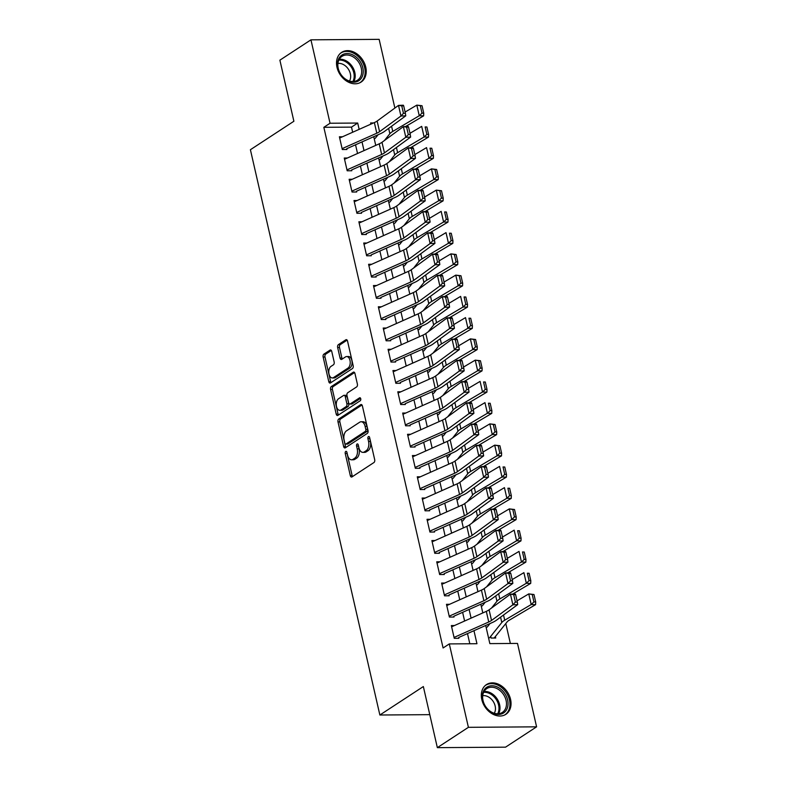 <?xml version="1.0" encoding="UTF-8"?>
<svg xmlns="http://www.w3.org/2000/svg" width="787" height="787" viewBox="0 0 787 787"><rect width="100%" height="100%" fill="white"/><g stroke="black" fill="none" stroke-linecap="round" stroke-linejoin="round"><path stroke-width="1.18" d="M345.749 451.433A1.564 0.915 -90.4 0 0 345.227 453.45L350.304 475.614A2.233 1.308 -90.4 0 0 351.533 477.05A2.233 1.308 -90.4 0 0 351.996 476.902L373.953 462.53A2.233 1.308 -90.4 0 0 374.691 459.647L369.615 437.483A1.564 0.915 -90.4 0 0 368.749 436.48A1.564 0.915 -90.4 0 0 368.424 436.588A1.564 0.915 -90.4 0 0 367.913 438.605L368.562 441.468A7.152 4.191 -90.4 0 1 366.191 450.695L364.361 451.895A7.152 4.191 -90.4 0 1 362.886 452.368A7.152 4.191 -90.4 0 1 358.931 447.773L358.272 444.911A1.564 0.915 -90.4 0 0 357.406 443.907A1.564 0.915 -90.4 0 0 357.082 444.006A1.564 0.915 -90.4 0 0 356.57 446.022L357.219 448.895A7.152 4.191 -90.4 0 1 354.848 458.123L353.019 459.323A7.152 4.191 -90.4 0 1 351.543 459.795A7.152 4.191 -90.4 0 1 347.588 455.201L346.929 452.328A1.564 0.915 -90.4 0 0 346.064 451.325A1.564 0.915 -90.4 0 0 345.749 451.433M347.008 452.673A1.564 0.915 -90.4 0 0 347.067 453.44L352.143 475.604A2.233 1.308 -90.4 0 0 352.546 476.538M369.693 437.828A1.564 0.915 -90.4 0 0 369.752 438.585L370.411 441.458L368.562 441.468M358.351 445.255A1.564 0.915 -90.4 0 0 358.41 446.013L359.069 448.885L357.219 448.895M365.748 67.121A17.747 13.448 -123.2 0 1 361.095 82.074A17.747 13.448 -123.2 0 1 336.993 67.318A17.747 13.448 -123.2 0 1 341.656 52.365A17.747 13.448 -123.2 0 1 365.748 67.121M510.556 699.348A17.747 13.448 -123.2 0 1 505.893 714.301A17.747 13.448 -123.2 0 1 481.801 699.554A17.747 13.448 -123.2 0 1 486.455 684.601A17.747 13.448 -123.2 0 1 510.556 699.348M331.74 351.395A2.233 1.308 -90.4 0 0 330.501 349.959A2.233 1.308 -90.4 0 0 330.038 350.107L323.88 354.14A2.233 1.308 -90.4 0 0 323.142 357.023L328.779 381.636A2.233 1.308 -90.4 0 0 330.019 383.072A2.233 1.308 -90.4 0 0 330.481 382.925L352.428 368.562A2.233 1.308 -90.4 0 0 353.166 365.68L347.529 341.056A2.233 1.308 -90.4 0 0 346.3 339.63A2.233 1.308 -90.4 0 0 345.837 339.777L338.4 344.637A2.233 1.308 -90.4 0 0 337.653 347.529L340.063 358.055A2.233 1.308 -90.4 0 0 341.302 359.492A2.233 1.308 -90.4 0 0 341.765 359.344L345.454 356.934A5.971 3.502 -90.4 0 1 346.683 356.541A5.971 3.502 -90.4 0 1 350.166 361.42A5.971 3.502 -90.4 0 1 348.011 368.09L333.56 377.553A5.971 3.502 -90.4 0 1 332.321 377.947A5.971 3.502 -90.4 0 1 328.838 373.068A5.971 3.502 -90.4 0 1 331.002 366.388L333.413 364.814A2.233 1.308 -90.4 0 0 334.15 361.931L331.74 351.395M485.697 625.468L489.848 643.618L517.502 643.422L536.596 726.834L505.539 747.168L437.346 747.65L423.347 686.549L379.865 715.009L250.404 149.717L293.885 121.257L279.887 60.166L310.944 39.832L379.147 39.35L394.877 108.045M437.346 747.65L468.403 727.326L449.298 643.914L476.952 643.717L473.961 630.692M352.665 132.246L351.484 127.12L323.841 127.317L443.091 647.976L449.298 643.914M323.841 127.317L330.048 123.244L310.944 39.832M338.744 419.018A2.233 1.308 -90.4 0 0 337.997 421.901L343.634 446.514A2.233 1.308 -90.4 0 0 344.873 447.951A2.233 1.308 -90.4 0 0 345.336 447.803L367.283 433.43A2.233 1.308 -90.4 0 0 368.031 430.548L362.394 405.935A2.233 1.308 -90.4 0 0 361.154 404.498A2.233 1.308 -90.4 0 0 360.692 404.646L338.744 419.018L340.584 418.999A2.233 1.308 -90.4 0 0 339.846 421.881L345.483 446.495A2.233 1.308 -90.4 0 0 345.887 447.439M336.206 414.08L330.57 389.457A2.233 1.308 -90.4 0 1 331.317 386.574L353.265 372.212A2.233 1.308 -90.4 0 1 353.727 372.064A2.233 1.308 -90.4 0 1 354.957 373.5L357.377 384.036A2.233 1.308 -90.4 0 1 356.629 386.919L347.726 392.743A2.233 1.308 -90.4 0 0 346.988 395.625L348.592 402.619A2.233 1.308 -90.4 0 0 349.822 404.046A2.233 1.308 -90.4 0 0 350.284 403.898L359.551 397.838A1.564 0.915 -90.4 0 1 359.875 397.73A1.564 0.915 -90.4 0 1 360.79 399.009A1.564 0.915 -90.4 0 1 360.22 400.76L337.908 415.359A2.233 1.308 -90.4 0 1 337.446 415.506A2.233 1.308 -90.4 0 1 336.206 414.08L338.056 414.06L332.409 389.447L330.57 389.457M454.463 625.547L451.345 625.567L454.256 638.316L458.87 638.287M449.593 604.288L446.475 604.318L449.397 617.067L454.001 617.028M444.724 583.039L441.605 583.059L444.527 595.818L449.131 595.779M439.854 561.79L436.736 561.81L439.658 574.559L444.271 574.53M434.995 540.541L431.876 540.561L434.788 553.31L439.402 553.281M430.125 519.282L427.007 519.312L429.928 532.061L434.532 532.022M425.255 498.033L422.137 498.053L425.059 510.812L429.663 510.773M420.386 476.784L417.267 476.804L420.189 489.553L424.803 489.524M415.526 455.535L412.398 455.555L415.32 468.304L419.933 468.275M410.657 434.276L407.538 434.306L410.46 447.055L415.064 447.016M405.787 413.027L402.669 413.047L405.59 425.797L410.194 425.767M400.917 391.778L397.799 391.798L400.721 404.548L405.325 404.518M396.048 370.529L392.929 370.549L395.851 383.299L400.465 383.269M391.188 349.271L388.07 349.3L390.991 362.05L395.595 362.01M386.319 328.022L383.2 328.041L386.122 340.791L390.726 340.761M381.449 306.773L378.331 306.792L381.252 319.542L385.856 319.512M376.579 285.524L373.461 285.543L376.383 298.293L380.997 298.263M371.72 264.265L368.601 264.294L371.513 277.044L376.127 277.004M366.85 243.016L363.732 243.035L366.653 255.785L371.257 255.755M361.981 221.767L358.862 221.786L361.784 234.536L366.388 234.506M357.111 200.518L353.993 200.537L356.914 213.287L361.528 213.257M352.251 179.259L349.133 179.288L352.045 192.038L356.659 191.998M347.382 158.01L344.263 158.03L347.185 170.779L351.789 170.749M469.819 643.766L467.488 633.574M464.605 621.022L462.618 612.325M459.746 599.773L457.749 591.076M454.876 578.524L452.879 569.818M450.007 557.275L448.01 548.569M445.137 536.016L443.15 527.32M440.277 514.767L438.28 506.071M435.408 493.518L433.411 484.812M430.538 472.269L428.541 463.563M425.669 451.01L423.681 442.314M420.799 429.761L418.812 421.065M415.939 408.512L413.942 399.806M411.07 387.263L409.073 378.557M406.2 366.004L404.213 357.308M401.331 344.755L399.343 336.059M396.471 323.506L394.474 314.8M391.601 302.257L389.604 293.551M386.732 280.998L384.745 272.302M381.862 259.749L379.875 251.053M377.003 238.5L375.005 229.794M372.133 217.251L370.136 208.545M367.263 195.993L365.266 187.296M362.394 174.744L360.407 166.047M357.534 153.495L355.537 144.788M346.919 149.5L342.315 149.53L339.394 136.781L342.512 136.761M510.369 643.471L505.795 623.54M490.734 636.339L491.127 638.05L495.731 638.021L495.387 636.526M379.865 715.009L429.791 714.655M536.596 726.834L468.403 727.326M373.569 122.939L370.598 122.959L370.874 124.139M373.746 136.682L375.743 145.388M378.616 157.941L380.603 166.637M383.485 179.19L385.473 187.896M388.345 200.439L390.342 209.145M393.215 221.688L395.212 230.394M398.084 242.947L400.071 251.643M402.954 264.196L404.941 272.902M407.814 285.445L409.811 294.151M412.683 306.704L414.68 315.4M417.553 327.953L419.54 336.649M422.422 349.202L424.409 357.908M427.282 370.451L429.279 379.157M432.152 391.71L434.149 400.406M437.021 412.959L439.018 421.655M441.891 434.208L443.878 442.914M446.75 455.457L448.747 464.163M451.62 476.715L453.617 485.412M456.49 497.964L458.487 506.661M461.359 519.213L463.346 527.92M466.229 540.462L468.216 549.169M471.088 561.721L473.085 570.418M475.958 582.97L477.955 591.667M480.827 604.219L482.815 612.925M359.147 129.353L357.701 123.047L330.048 123.244M471.088 618.139L469.101 609.443M466.229 596.89L464.232 588.184M461.359 575.641L459.362 566.935M456.49 554.382L454.493 545.686M451.62 533.133L449.633 524.437M446.75 511.884L444.763 503.178M441.891 490.635L439.894 481.929M437.021 469.377L435.024 460.68M432.152 448.128L430.164 439.431M427.282 426.879L425.295 418.172M422.422 405.63L420.425 396.923M417.553 384.371L415.556 375.674M412.683 363.122L410.696 354.425M407.814 341.873L405.826 333.167M402.954 320.624L400.957 311.918M398.084 299.365L396.087 290.669M393.215 278.116L391.218 269.42M388.345 256.867L386.358 248.161M383.485 235.618L381.488 226.912M378.616 214.359L376.619 205.663M373.746 193.11L371.749 184.414M368.877 171.861L366.89 163.155M364.007 150.612L362.02 141.906M351.484 127.12L357.701 123.047M351.543 459.795L353.383 459.775A7.152 4.191 -90.4 0 0 354.868 459.303L353.019 459.323M359.069 448.885A7.152 4.191 -90.4 0 1 356.698 458.113L354.868 459.303M362.886 452.368L364.725 452.358A7.152 4.191 -90.4 0 0 366.201 451.886L364.361 451.895M370.411 441.458A7.152 4.191 -90.4 0 1 368.031 450.685L366.201 451.886M361.981 404.99L340.584 418.999M344.814 443.101A1.564 0.915 -90.4 0 0 345.68 444.104A1.564 0.915 -90.4 0 0 346.005 444.006L365.276 431.394A1.564 0.915 -90.4 0 0 365.798 429.368L365.099 426.347A7.152 4.191 -90.4 0 0 361.144 421.753A7.152 4.191 -90.4 0 0 359.669 422.226L346.496 430.843A7.152 4.191 -90.4 0 0 344.126 440.081L344.814 443.101M347.205 443.996A1.564 0.915 -90.4 0 0 347.529 444.094A1.564 0.915 -90.4 0 0 347.854 443.986L346.005 444.006M361.144 421.753L362.994 421.743A7.152 4.191 -90.4 0 1 366.949 426.338L367.637 429.358A1.564 0.915 -90.4 0 1 367.116 431.374L347.854 443.986M354.553 372.556L333.157 386.565A2.233 1.308 -90.4 0 0 332.409 389.447M349.822 404.046L351.671 404.036A2.233 1.308 -90.4 0 0 352.123 403.888L360.603 398.34M338.489 398.793A5.971 3.502 -90.4 0 0 336.334 405.462A5.971 3.502 -90.4 0 0 339.817 410.342A5.971 3.502 -90.4 0 0 341.046 409.948L346.142 406.613A2.233 1.308 -90.4 0 0 346.88 403.731L345.277 396.746A2.233 1.308 -90.4 0 0 344.047 395.31A2.233 1.308 -90.4 0 0 343.585 395.458L338.489 398.793M339.817 410.342L341.656 410.332A5.971 3.502 -90.4 0 0 342.886 409.938L341.046 409.948M344.047 395.31L345.887 395.3A2.233 1.308 -90.4 0 1 347.126 396.727L348.72 403.721A2.233 1.308 -90.4 0 1 347.982 406.604L342.886 409.938M338.056 414.06A2.233 1.308 -90.4 0 0 338.459 415.005M332.321 377.947L334.16 377.937A5.971 3.502 -90.4 0 0 335.4 377.534L333.56 377.553M346.683 356.541L348.533 356.531A5.971 3.502 -90.4 0 1 352.015 361.4A5.971 3.502 -90.4 0 1 349.851 368.08L335.4 377.534M347.126 340.122L340.24 344.627A2.233 1.308 -90.4 0 0 339.492 347.51L341.912 358.046A2.233 1.308 -90.4 0 0 342.315 358.99M331.337 350.461L325.729 354.13A2.233 1.308 -90.4 0 0 324.982 357.013L330.619 381.626A2.233 1.308 -90.4 0 0 331.032 382.571M493.843 638.031L493.872 638.021A7.968 2.282 167.1 0 0 494.895 637.145L507.143 621.868A11.382 3.256 -12.9 0 1 509.081 620.323L535.573 604.642L531.205 604.534L504.703 620.215A17.068 4.889 167.1 0 0 501.801 622.517L489.553 637.804M490.035 623.54L487.123 627.17M533.93 601.917L535.681 601.957L533.979 594.519L532.228 594.48L533.93 601.917L531.205 604.534L528.766 593.9L517.059 600.835M532.228 594.48L528.766 593.9L533.979 594.519M535.681 601.957L535.573 604.642M451.62 626.806L486.307 611.371A11.382 3.256 167.1 0 0 489.081 609.827L510.448 594.175L515.269 593.998L515.623 594.598L513.695 594.667L515.396 602.104L517.325 602.035L515.623 594.598M454.06 637.431L488.747 621.996A11.382 3.256 167.1 0 0 491.521 620.451L512.878 604.809L517.698 604.623L496.341 620.274A17.068 4.889 -12.9 0 1 492.18 622.586L458.683 637.49M515.396 602.104L512.878 604.809L510.448 594.175L513.695 594.667M517.698 604.623L517.325 602.035M507.625 700.017A15.356 11.638 -123.2 0 1 498.466 714.448A15.356 11.638 -123.2 0 1 482.736 700.194A15.356 11.638 -123.2 0 1 491.895 685.762A15.356 11.638 -123.2 0 1 507.625 700.017M483.041 700.587A14.225 10.772 56.8 0 0 502.352 712.412A14.225 10.772 56.8 0 0 506.08 700.43A14.225 10.772 56.8 0 0 486.769 688.605A14.225 10.772 56.8 0 0 483.041 700.587M482.736 695.669A11.195 8.49 -123.2 0 1 495.151 705.998A11.195 8.49 -123.2 0 1 494.266 713.288M504.516 715.058A17.639 13.359 56.8 0 0 504.841 714.862A17.639 13.359 56.8 0 0 509.464 699.997A17.639 13.359 56.8 0 0 485.52 685.349A17.639 13.359 56.8 0 0 485.215 685.566M359.443 80.244A15.356 11.638 -123.2 0 1 341.253 75.119A15.356 11.638 -123.2 0 1 341.312 55.493A15.356 11.638 -123.2 0 1 359.511 60.619A15.356 11.638 -123.2 0 1 359.443 80.244M341.361 56.812A14.225 10.772 56.8 0 0 341.017 74.588A14.225 10.772 56.8 0 0 357.544 80.176A14.225 10.772 56.8 0 0 358.154 79.743A14.225 10.772 56.8 0 0 358.498 61.966A14.225 10.772 56.8 0 0 341.971 56.379A14.225 10.772 56.8 0 0 341.361 56.812M359.718 82.822A17.639 13.359 56.8 0 0 360.043 82.625A17.639 13.359 56.8 0 0 360.79 82.084A17.639 13.359 56.8 0 0 361.223 60.048A17.639 13.359 56.8 0 0 340.722 53.113A17.639 13.359 56.8 0 0 340.407 53.329L340.722 53.113M337.928 63.432A11.195 8.49 -123.2 0 1 348.375 69.177A11.195 8.49 -123.2 0 1 349.458 81.051M512.612 594.096L530.704 583.393L526.336 583.275L499.834 598.956A17.068 4.889 167.1 0 0 496.941 601.268L491.491 608.066M485.176 602.291L482.254 605.921M529.071 580.658L530.812 580.708L529.11 573.27L527.359 573.221L529.071 580.658L526.336 583.275L523.906 572.651L512.189 579.586M527.359 573.221L529.11 573.27M530.812 580.708L530.704 583.393M507.753 572.847L525.844 562.144L521.466 562.026L494.974 577.707A17.068 4.889 167.1 0 0 492.072 580.019L486.622 586.807M480.306 581.032L477.394 584.672M524.201 559.409L525.952 559.459L524.24 552.021L522.499 551.972L524.201 559.409L521.466 562.026L519.036 551.402L507.32 558.337M522.499 551.972L524.24 552.021M525.952 559.459L525.844 562.144M502.883 551.598L520.974 540.885L516.606 540.777L490.104 556.458A17.068 4.889 167.1 0 0 487.202 558.76L481.762 565.558M475.437 559.783L472.525 563.423M519.331 538.16L521.083 538.21L519.381 530.772L517.63 530.723L519.331 538.16L516.606 540.777L514.167 530.153L502.45 537.078M517.63 530.723L519.381 530.772M521.083 538.21L520.974 540.885M498.014 530.34L516.105 519.636L511.737 519.528L485.235 535.209A17.068 4.889 167.1 0 0 482.333 537.511L476.892 544.309M470.567 538.534L467.655 542.164M514.462 516.911L516.213 516.951L514.511 509.514L512.76 509.474L514.462 516.911L511.737 519.528L509.297 508.894L497.591 515.829M512.76 509.474L509.297 508.894L514.511 509.514M516.213 516.951L516.105 519.636M446.76 605.557L481.447 590.112A11.382 3.256 167.1 0 0 484.221 588.578L505.579 572.926L510.399 572.749L510.753 573.339L508.835 573.418L510.537 580.855L512.465 580.776L510.753 573.339M449.19 616.182L483.877 600.747A11.382 3.256 167.1 0 0 486.651 599.202L508.018 583.551L512.839 583.374L491.472 599.015A17.068 4.889 -12.9 0 1 487.31 601.337L453.824 616.241M510.537 580.855L508.018 583.551L505.579 572.926L508.835 573.418M512.839 583.374L512.465 580.776M441.891 584.298L476.578 568.863A11.382 3.256 167.1 0 0 479.352 567.319L500.709 551.677L505.529 551.5L505.893 552.09L503.965 552.159L505.667 559.606L507.595 559.527L505.893 552.09M444.321 594.933L479.008 579.488A11.382 3.256 167.1 0 0 481.782 577.943L503.149 562.302L507.969 562.125L486.602 577.766A17.068 4.889 -12.9 0 1 482.441 580.088L448.954 594.992M505.667 559.606L503.149 562.302L500.709 551.677L503.965 552.159M507.969 562.125L507.595 559.527M437.021 563.049L471.708 547.614A11.382 3.256 167.1 0 0 474.482 546.07L495.849 530.428L500.67 530.241L501.024 530.841L499.096 530.91L500.798 538.347L502.726 538.278L501.024 530.841M439.461 573.674L474.138 558.239A11.382 3.256 167.1 0 0 476.912 556.694L498.279 541.053L503.1 540.876L481.733 556.517A17.068 4.889 -12.9 0 1 477.571 558.829L444.084 573.733M500.798 538.347L498.279 541.053L495.849 530.428L499.096 530.91M503.1 540.876L502.726 538.278M432.152 541.8L466.839 526.365A11.382 3.256 167.1 0 0 469.613 524.821L490.98 509.169L495.8 508.992L496.154 509.592L494.226 509.661L495.928 517.098L497.856 517.029L496.154 509.592M434.591 552.425L469.278 536.99A11.382 3.256 167.1 0 0 472.052 535.445L493.41 519.804L498.23 519.617L476.873 535.268A17.068 4.889 -12.9 0 1 472.712 537.58L439.215 552.484M495.928 517.098L493.41 519.804L490.98 509.169L494.226 509.661M498.23 519.617L497.856 517.029M493.144 509.091L511.235 498.387L506.867 498.269L480.365 513.95A17.068 4.889 167.1 0 0 477.473 516.262L472.023 523.06M465.707 517.275L462.786 520.915M509.602 495.653L511.343 495.702L509.642 488.265L507.89 488.215L509.602 495.653L506.867 498.269L504.437 487.645L492.721 494.58M507.89 488.215L509.642 488.265M511.343 495.702L511.235 498.387M427.292 520.551L461.979 505.106A11.382 3.256 167.1 0 0 464.753 503.562L486.11 487.92L490.931 487.743L491.285 488.333L489.357 488.412L491.068 495.849L492.996 495.771L491.285 488.333M429.722 531.176L464.409 515.741A11.382 3.256 167.1 0 0 467.183 514.196L488.55 498.545L493.37 498.368L472.003 514.009A17.068 4.889 -12.9 0 1 467.842 516.331L434.355 531.235M491.068 495.849L488.55 498.545L486.11 487.92L489.357 488.412M493.37 498.368L492.996 495.771M488.284 487.842L506.375 477.138L501.998 477.02L475.505 492.701A17.068 4.889 167.1 0 0 472.603 495.013L467.153 501.801M460.838 496.026L457.916 499.666M504.733 474.404L506.484 474.453L504.772 467.016L503.031 466.966L504.733 474.404L501.998 477.02L499.568 466.396L487.851 473.331M503.031 466.966L504.772 467.016M506.484 474.453L506.375 477.138M422.422 499.292L457.109 483.857A11.382 3.256 167.1 0 0 459.883 482.313L481.241 466.671L486.061 466.494L486.425 467.084L484.497 467.153L486.199 474.591L488.127 474.522L486.425 467.084M424.852 509.927L459.539 494.482A11.382 3.256 167.1 0 0 462.313 492.937L483.68 477.296L488.501 477.119L467.134 492.76A17.068 4.889 -12.9 0 1 462.972 495.082L429.486 509.986M486.199 474.591L483.68 477.296L481.241 466.671L484.497 467.153M488.501 477.119L488.127 474.522M483.415 466.593L501.506 455.88L497.128 455.771L470.636 471.452A17.068 4.889 167.1 0 0 467.734 473.754L462.284 480.552M455.968 474.777L453.056 478.417M499.863 453.155L501.614 453.204L499.912 445.757L498.161 445.717L499.863 453.155L497.128 455.771L494.698 445.147L482.982 452.072M498.161 445.717L494.698 445.147L499.912 445.757M501.614 453.204L501.506 455.88M417.553 478.043L452.24 462.608A11.382 3.256 167.1 0 0 455.014 461.064L476.381 445.422L481.201 445.235L481.555 445.835L479.627 445.904L481.329 453.342L483.257 453.273L481.555 445.835M419.983 488.668L454.67 473.233A11.382 3.256 167.1 0 0 457.444 471.688L478.811 456.047L483.631 455.87L462.264 471.511A17.068 4.889 -12.9 0 1 458.103 473.823L424.616 488.727M481.329 453.342L478.811 456.047L476.381 445.422L479.627 445.904M483.631 455.87L483.257 453.273M478.545 445.334L496.636 434.631L492.268 434.522L465.766 450.203A17.068 4.889 167.1 0 0 462.864 452.505L457.424 459.303M451.099 453.528L448.187 457.158M494.993 431.906L496.745 431.945L495.043 424.508L493.292 424.468L494.993 431.906L492.268 434.522L489.829 423.888L478.112 430.823M493.292 424.468L489.829 423.888L495.043 424.508M496.745 431.945L496.636 434.631M412.683 456.794L447.37 441.359A11.382 3.256 167.1 0 0 450.144 439.815L471.511 424.163L476.332 423.986L476.686 424.587L474.758 424.655L476.46 432.093L478.388 432.024L476.686 424.587M415.123 467.419L449.81 451.984A11.382 3.256 167.1 0 0 452.584 450.439L473.941 434.788L478.762 434.611L457.404 450.262A17.068 4.889 -12.9 0 1 453.243 452.574L419.746 467.478M476.46 432.093L473.941 434.788L471.511 424.163L474.758 424.655M478.762 434.611L478.388 432.024M473.676 424.085L491.767 413.382L487.399 413.264L460.897 428.945A17.068 4.889 167.1 0 0 457.995 431.256L452.555 438.054M446.229 432.27L443.317 435.909M490.124 410.647L491.875 410.696L490.173 403.259L488.422 403.21L490.124 410.647L487.399 413.264L484.969 402.639L473.253 409.574M488.422 403.21L490.173 403.259M491.875 410.696L491.767 413.382M407.823 435.545L442.501 420.101A11.382 3.256 167.1 0 0 445.275 418.556L466.642 402.914L471.462 402.737L471.816 403.328L469.888 403.406L471.6 410.844L473.528 410.765L471.816 403.328M410.253 446.17L444.94 430.735A11.382 3.256 167.1 0 0 447.714 429.19L469.072 413.539L473.892 413.362L452.535 429.004A17.068 4.889 -12.9 0 1 448.374 431.325L414.887 446.229M471.6 410.844L469.072 413.539L466.642 402.914L469.888 403.406M473.892 413.362L473.528 410.765M468.816 402.836L486.907 392.133L482.529 392.015L456.037 407.696A17.068 4.889 167.1 0 0 453.135 410.007L447.685 416.795M441.369 411.021L438.448 414.66M485.264 389.398L487.005 389.447L485.304 382.01L483.562 381.961L485.264 389.398L482.529 392.015L480.1 381.39L468.383 388.325M483.562 381.961L485.304 382.01M487.005 389.447L486.907 392.133M402.954 414.287L437.641 398.852A11.382 3.256 167.1 0 0 440.415 397.307L461.772 381.665L466.593 381.488L466.957 382.079L465.028 382.148L466.73 389.585L468.659 389.516L466.957 382.079M405.384 424.911L440.071 409.476A11.382 3.256 167.1 0 0 442.845 407.932L464.212 392.29L469.032 392.113L447.665 407.755A17.068 4.889 -12.9 0 1 443.504 410.066L410.017 424.98M466.73 389.585L464.212 392.29L461.772 381.665L465.028 382.148M469.032 392.113L468.659 389.516M463.946 381.587L482.038 370.874L477.66 370.766L451.167 386.447A17.068 4.889 167.1 0 0 448.265 388.748L442.815 395.546M436.5 389.772L433.588 393.411M480.395 368.149L482.146 368.198L480.444 360.751L478.693 360.712L480.395 368.149L477.66 370.766L475.23 360.141L463.513 367.067M478.693 360.712L475.23 360.141L480.444 360.751M482.146 368.198L482.038 370.874M398.084 393.038L432.771 377.603A11.382 3.256 167.1 0 0 435.545 376.058L456.913 360.416L461.733 360.23L462.087 360.83L460.159 360.899L461.861 368.336L463.789 368.267L462.087 360.83M400.514 403.662L435.201 388.227A11.382 3.256 167.1 0 0 437.975 386.683L459.342 371.041L464.163 370.864L442.796 386.506A17.068 4.889 -12.9 0 1 438.634 388.817L405.148 403.721M461.861 368.336L459.342 371.041L456.913 360.416L460.159 360.899M464.163 370.864L463.789 368.267M459.077 360.328L477.168 349.625L472.8 349.517L446.298 365.198A17.068 4.889 167.1 0 0 443.396 367.499L437.956 374.297M431.63 368.523L428.718 372.153M475.525 346.9L477.276 346.939L475.574 339.502L473.823 339.463L475.525 346.9L472.8 349.517L470.36 338.882L458.644 345.818M473.823 339.463L470.36 338.882L475.574 339.502M477.276 346.939L477.168 349.625M393.215 371.789L427.902 356.354A11.382 3.256 167.1 0 0 430.676 354.809L452.043 339.158L456.863 338.981L457.217 339.581L455.289 339.65L456.991 347.087L458.919 347.018L457.217 339.581M395.654 382.413L430.341 366.978A11.382 3.256 167.1 0 0 433.116 365.434L454.473 349.782L459.293 349.605L437.936 365.257A17.068 4.889 -12.9 0 1 433.765 367.568L400.278 382.472M456.991 347.087L454.473 349.782L452.043 339.158L455.289 339.65M459.293 349.605L458.919 347.018M388.355 350.54L423.032 335.095A11.382 3.256 167.1 0 0 425.806 333.55L447.173 317.909L451.994 317.732L452.348 318.322L450.42 318.401L452.122 325.838L454.05 325.759L452.348 318.322M390.785 361.164L425.472 345.719A11.382 3.256 167.1 0 0 428.246 344.185L449.603 328.533L454.424 328.356L433.066 343.998A17.068 4.889 -12.9 0 1 428.905 346.319L395.408 361.223M452.122 325.838L449.603 328.533L447.173 317.909L450.42 318.401M454.424 328.356L454.05 325.759M383.485 329.281L418.172 313.846A11.382 3.256 167.1 0 0 420.947 312.301L442.304 296.66L447.124 296.483L447.488 297.073L445.56 297.142L447.262 304.579L449.19 304.51L447.488 297.073M385.915 339.905L420.602 324.47A11.382 3.256 167.1 0 0 423.376 322.926L444.744 307.284L449.564 307.107L428.197 322.749A17.068 4.889 -12.9 0 1 424.036 325.061L390.549 339.974M447.262 304.579L444.744 307.284L442.304 296.66L445.56 297.142M449.564 307.107L449.19 304.51M454.207 339.079L472.298 328.376L467.931 328.258L441.428 343.939A17.068 4.889 167.1 0 0 438.526 346.25L433.086 353.038M426.761 347.264L423.849 350.904M470.656 325.641L472.407 325.69L470.705 318.253L468.954 318.204L470.656 325.641L467.931 328.258L465.501 317.633L453.784 324.569M468.954 318.204L470.705 318.253M472.407 325.69L472.298 328.376M449.338 317.83L467.439 307.127L463.061 307.009L436.559 322.69A17.068 4.889 167.1 0 0 433.667 325.001L428.217 331.789M421.901 326.015L418.979 329.655M465.796 304.392L467.537 304.441L465.835 297.004L464.084 296.955L465.796 304.392L463.061 307.009L460.631 296.384L448.915 303.32M464.084 296.955L465.835 297.004M467.537 304.441L467.439 307.127M444.478 296.581L462.569 285.868L458.191 285.76L431.699 301.441A17.068 4.889 167.1 0 0 428.797 303.743L423.347 310.54M417.031 304.766L414.119 308.406M460.926 283.143L462.677 283.192L460.966 275.745L459.224 275.706L460.926 283.143L458.191 285.76L455.762 275.135L444.045 282.061M459.224 275.706L455.762 275.135L460.966 275.745M462.677 283.192L462.569 285.868M378.616 308.032L413.303 292.597A11.382 3.256 167.1 0 0 416.077 291.052L437.444 275.411L442.255 275.224L442.619 275.824L440.69 275.893L442.392 283.33L444.321 283.261L442.619 275.824M381.046 318.656L415.733 303.221A11.382 3.256 167.1 0 0 418.507 301.677L439.874 286.035L444.694 285.848L423.327 301.5A17.068 4.889 -12.9 0 1 419.166 303.812L385.679 318.715M442.392 283.33L439.874 286.035L437.444 275.411L440.69 275.893M444.694 285.848L444.321 283.261M439.608 275.322L457.7 264.619L453.332 264.501L426.829 280.192A17.068 4.889 167.1 0 0 423.927 282.494L418.487 289.291M412.162 283.517L409.25 287.147M456.057 261.894L457.808 261.933L456.106 254.496L454.355 254.457L456.057 261.894L453.332 264.501L450.892 253.876L439.176 260.812M454.355 254.457L450.892 253.876L456.106 254.496M457.808 261.933L457.7 264.619M373.746 286.783L408.433 271.348A11.382 3.256 167.1 0 0 411.207 269.803L432.575 254.152L437.395 253.975L437.749 254.575L435.821 254.644L437.523 262.081L439.451 262.012L437.749 254.575M376.186 297.407L410.863 281.972A11.382 3.256 167.1 0 0 413.647 280.428L435.004 264.776L439.825 264.599L418.458 280.251A17.068 4.889 -12.9 0 1 414.296 282.563L380.81 297.466M437.523 262.081L435.004 264.776L432.575 254.152L435.821 254.644M439.825 264.599L439.451 262.012M434.739 254.073L452.83 243.37L448.462 243.252L421.96 258.933A17.068 4.889 167.1 0 0 419.058 261.245L413.618 268.033M407.292 262.258L404.38 265.898M451.187 240.635L452.938 240.684L451.236 233.247L449.485 233.198L451.187 240.635L448.462 243.252L446.022 232.627L434.316 239.563M449.485 233.198L451.236 233.247M452.938 240.684L452.83 243.37M368.877 265.534L403.564 250.089A11.382 3.256 167.1 0 0 406.338 248.544L427.705 232.903L432.525 232.726L432.88 233.316L430.951 233.395L432.653 240.832L434.581 240.753L432.88 233.316M371.316 276.158L406.003 260.713A11.382 3.256 167.1 0 0 408.778 259.179L430.135 243.527L434.955 243.35L413.598 258.992A17.068 4.889 -12.9 0 1 409.437 261.314L375.94 276.217M432.653 240.832L430.135 243.527L427.705 232.903L430.951 233.395M434.955 243.35L434.581 240.753M429.869 232.824L447.96 222.121L443.593 222.003L417.09 237.684A17.068 4.889 167.1 0 0 414.198 239.986L408.748 246.784M402.432 241.009L399.511 244.649M446.327 219.386L448.069 219.435L446.367 211.998L444.616 211.949L446.327 219.386L443.593 222.003L441.163 211.378L429.446 218.314M444.616 211.949L446.367 211.998M448.069 219.435L447.96 222.121M364.017 244.275L398.704 228.84A11.382 3.256 167.1 0 0 401.478 227.295L422.835 211.654L427.656 211.477L428.01 212.067L426.082 212.136L427.794 219.573L429.722 219.504L428.01 212.067M366.447 254.899L401.134 239.464A11.382 3.256 167.1 0 0 403.908 237.92L425.275 222.278L430.096 222.101L408.728 237.743A17.068 4.889 -12.9 0 1 404.567 240.055L371.08 254.968M427.794 219.573L425.275 222.278L422.835 211.654L426.082 212.136M430.096 222.101L429.722 219.504M425.01 211.575L443.101 200.862L438.723 200.754L412.231 216.435A17.068 4.889 167.1 0 0 409.329 218.737L403.879 225.535M397.563 219.76L394.651 223.4M441.458 198.137L443.209 198.176L441.497 190.739L439.756 190.7L441.458 198.137L438.723 200.754L436.293 190.129L424.577 197.055M439.756 190.7L436.293 190.129L441.497 190.739M443.209 198.176L443.101 200.862M359.147 223.026L393.834 207.591A11.382 3.256 167.1 0 0 396.609 206.046L417.966 190.405L422.786 190.218L423.15 190.818L421.222 190.887L422.924 198.324L424.852 198.255L423.15 190.818M361.577 233.65L396.264 218.215A11.382 3.256 167.1 0 0 399.039 216.671L420.406 201.029L425.226 200.842L403.859 216.494A17.068 4.889 -12.9 0 1 399.698 218.806L366.211 233.709M422.924 198.324L420.406 201.029L417.966 190.405L421.222 190.887M425.226 200.842L424.852 198.255M420.14 190.316L438.231 179.613L433.863 179.495L407.361 195.176A17.068 4.889 167.1 0 0 404.459 197.488L399.019 204.286M392.693 198.511L389.781 202.141M436.588 176.888L438.339 176.927L436.637 169.49L434.886 169.451L436.588 176.888L433.863 179.495L431.424 168.871L419.707 175.806M434.886 169.451L431.424 168.871L436.637 169.49M438.339 176.927L438.231 179.613M354.278 201.777L388.965 186.342A11.382 3.256 167.1 0 0 391.739 184.797L413.106 169.146L417.927 168.969L418.281 169.559L416.353 169.638L418.054 177.075L419.983 177.006L418.281 169.559M356.718 212.401L391.395 196.966A11.382 3.256 167.1 0 0 394.169 195.422L415.536 179.77L420.356 179.593L398.989 195.245A17.068 4.889 -12.9 0 1 394.828 197.557L361.341 212.46M418.054 177.075L415.536 179.77L413.106 169.146L416.353 169.638M420.356 179.593L419.983 177.006M415.27 169.067L433.362 158.364L428.994 158.246L402.491 173.927A17.068 4.889 167.1 0 0 399.589 176.239L394.149 183.027M387.824 177.252L384.912 180.892M431.719 155.629L433.47 155.678L431.768 148.241L430.017 148.192L431.719 155.629L428.994 158.246L426.554 147.622L414.847 154.557M430.017 148.192L431.768 148.241M433.47 155.678L433.362 158.364M349.408 180.528L384.095 165.083A11.382 3.256 167.1 0 0 386.87 163.539L408.237 147.897L413.057 147.72L413.411 148.31L411.483 148.389L413.185 155.826L415.113 155.747L413.411 148.31M351.848 191.152L386.535 175.708A11.382 3.256 167.1 0 0 389.309 174.163L410.666 158.521L415.487 158.344L394.13 173.986A17.068 4.889 -12.9 0 1 389.968 176.308L356.472 191.211M413.185 155.826L410.666 158.521L408.237 147.897L411.483 148.389M415.487 158.344L415.113 155.747M410.401 147.818L428.492 137.115L424.124 136.997L397.622 152.678A17.068 4.889 167.1 0 0 394.73 154.98L389.28 161.778M382.964 156.003L380.042 159.643M426.859 134.38L428.6 134.429L426.898 126.992L425.147 126.943L426.859 134.38L424.124 136.997L421.694 126.373L409.978 133.308M425.147 126.943L426.898 126.992M428.6 134.429L428.492 137.115M344.549 159.269L379.236 143.834A11.382 3.256 167.1 0 0 382.01 142.29L403.367 126.648L408.187 126.471L408.542 127.061L406.613 127.13L408.325 134.567L410.253 134.498L408.542 127.061M346.978 169.894L381.665 154.459A11.382 3.256 167.1 0 0 384.44 152.914L405.807 137.272L410.627 137.095L389.26 152.737A17.068 4.889 -12.9 0 1 385.099 155.049L351.612 169.953M408.325 134.567L405.807 137.272L403.367 126.648L406.613 127.13M410.627 137.095L410.253 134.498M405.541 126.569L423.632 115.856L419.255 115.748L392.762 131.429A17.068 4.889 167.1 0 0 389.86 133.731L384.41 140.529M378.094 134.754L375.173 138.394M421.989 113.131L423.74 113.171L422.029 105.733L420.288 105.694L421.989 113.131L419.255 115.748L416.825 105.124L405.108 112.049M420.288 105.694L416.825 105.124L422.029 105.733M423.74 113.171L423.632 115.856M339.679 138.02L374.366 122.585A11.382 3.256 167.1 0 0 377.14 121.041L398.497 105.399L403.318 105.212L403.682 105.812L401.754 105.881L403.456 113.318L405.384 113.249L403.682 105.812M342.109 148.645L376.796 133.21A11.382 3.256 167.1 0 0 379.57 131.665L400.937 116.023L405.758 115.837L384.39 131.488A17.068 4.889 -12.9 0 1 380.229 133.8L346.742 148.704M403.456 113.318L400.937 116.023L398.497 105.399L401.754 105.881M405.758 115.837L405.384 113.249M347.067 453.44L345.227 453.45M369.752 438.585L367.913 438.605M358.41 446.013L356.57 446.022M356.698 458.113L354.848 458.123M368.031 450.685L366.191 450.695M352.143 475.604L350.304 475.614M361.617 404.636L360.692 404.646M345.483 446.495L343.634 446.514M339.846 421.881L337.997 421.901M367.116 431.374L365.276 431.394M367.637 429.358L365.798 429.368M366.949 426.338L365.099 426.347M333.157 386.565L331.317 386.574M354.189 372.202L353.265 372.212M352.123 403.888L350.284 403.898M360.2 397.828L359.551 397.838M347.982 406.604L346.142 406.613M348.72 403.721L346.88 403.731M347.126 396.727L345.277 396.746M349.851 368.08L348.011 368.09M341.912 358.046L340.063 358.055M339.492 347.51L337.653 347.529M340.24 344.627L338.4 344.637M346.762 339.768L345.837 339.777M330.619 381.626L328.779 381.636M324.982 357.013L323.142 357.023M325.729 354.13L323.88 354.14M330.963 350.107L330.038 350.107M504.703 620.215L503.513 615.011M501.801 622.517L500.581 617.165M486.307 611.371L488.747 621.996M489.081 609.827L491.521 620.451M484.054 691.517A14.225 10.772 -123.2 0 1 499.607 704.66A14.225 10.772 -123.2 0 1 498.594 713.73M497.659 713.789A13.753 10.428 56.8 0 0 498.614 705.073A13.753 10.428 56.8 0 0 483.631 692.353M339.256 59.291A14.225 10.772 -123.2 0 1 352.301 66.61A14.225 10.772 -123.2 0 1 353.796 81.504M352.861 81.553A13.753 10.428 56.8 0 0 351.395 67.21A13.753 10.428 56.8 0 0 338.833 60.117M499.834 598.956L498.643 593.762M496.941 601.268L495.712 595.916M494.974 577.707L493.783 572.513M492.072 580.019L490.842 574.667M490.104 556.458L488.914 551.264M487.202 558.76L485.973 553.409M485.235 535.209L484.044 530.005M482.333 537.511L481.113 532.16M481.447 590.112L483.877 600.747M484.221 588.578L486.651 599.202M476.578 568.863L479.008 579.488M479.352 567.319L481.782 577.943M471.708 547.614L474.138 558.239M474.482 546.07L476.912 556.694M466.839 526.365L469.278 536.99M469.613 524.821L472.052 535.445M480.365 513.95L479.175 508.756M477.473 516.262L476.243 510.911M461.979 505.106L464.409 515.741M464.753 503.562L467.183 514.196M475.505 492.701L474.315 487.507M472.603 495.013L471.374 489.652M457.109 483.857L459.539 494.482M459.883 482.313L462.313 492.937M470.636 471.452L469.445 466.258M467.734 473.754L466.504 468.403M452.24 462.608L454.67 473.233M455.014 461.064L457.444 471.688M465.766 450.203L464.576 444.999M462.864 452.505L461.644 447.154M447.37 441.359L449.81 451.984M450.144 439.815L452.584 450.439M460.897 428.945L459.706 423.75M457.995 431.256L456.775 425.905M442.501 420.101L444.94 430.735M445.275 418.556L447.714 429.19M456.037 407.696L454.847 402.501M453.135 410.007L451.905 404.646M437.641 398.852L440.071 409.476M440.415 397.307L442.845 407.932M451.167 386.447L449.977 381.252M448.265 388.748L447.036 383.397M432.771 377.603L435.201 388.227M435.545 376.058L437.975 386.683M446.298 365.198L445.108 359.993M443.396 367.499L442.176 362.148M427.902 356.354L430.341 366.978M430.676 354.809L433.116 365.434M423.032 335.095L425.472 345.719M425.806 333.55L428.246 344.185M418.172 313.846L420.602 324.47M420.947 312.301L423.376 322.926M441.428 343.939L440.238 338.744M438.526 346.25L437.306 340.899M436.559 322.69L435.368 317.495M433.667 325.001L432.437 319.64M431.699 301.441L430.509 296.246M428.797 303.743L427.567 298.391M413.303 292.597L415.733 303.221M416.077 291.052L418.507 301.677M426.829 280.192L425.639 274.988M423.927 282.494L422.698 277.142M408.433 271.348L410.863 281.972M411.207 269.803L413.647 280.428M421.96 258.933L420.77 253.739M419.058 261.245L417.838 255.893M403.564 250.089L406.003 260.713M406.338 248.544L408.778 259.179M417.09 237.684L415.9 232.49M414.198 239.986L412.968 234.634M398.704 228.84L401.134 239.464M401.478 227.295L403.908 237.92M412.231 216.435L411.04 211.241M409.329 218.737L408.099 213.385M393.834 207.591L396.264 218.215M396.609 206.046L399.039 216.671M407.361 195.176L406.171 189.982M404.459 197.488L403.229 192.136M388.965 186.342L391.395 196.966M391.739 184.797L394.169 195.422M402.491 173.927L401.301 168.733M399.589 176.239L398.37 170.887M384.095 165.083L386.535 175.708M386.87 163.539L389.309 174.163M397.622 152.678L396.432 147.484M394.73 154.98L393.5 149.628M379.236 143.834L381.665 154.459M382.01 142.29L384.44 152.914M392.762 131.429L391.572 126.235M389.86 133.731L388.63 128.379M374.366 122.585L376.796 133.21M377.14 121.041L379.57 131.665M347.529 444.094L345.68 444.104"/></g></svg>

